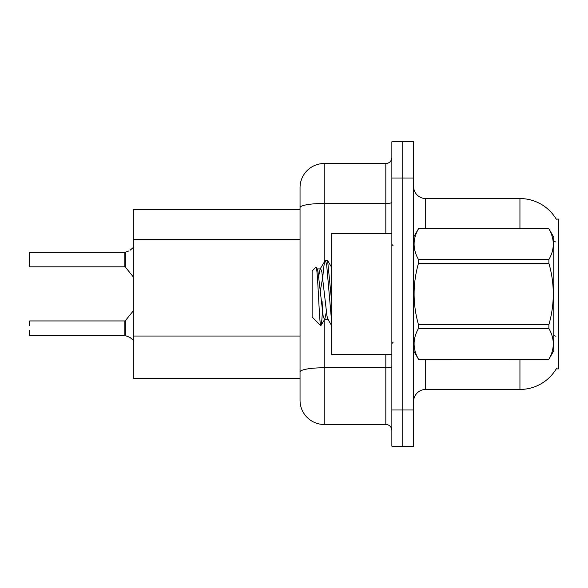 <?xml version="1.0" encoding="UTF-8"?>
<svg xmlns="http://www.w3.org/2000/svg" width="588" height="588" viewBox="0 0 588 588"><rect width="100%" height="100%" fill="white"/><g stroke="black" fill="none" stroke-linecap="round" stroke-linejoin="round"><path stroke-width="0.88" d="M556.417 368.551A42.285 42.285 0 0 1 519.939 389.447A42.285 42.285 0 0 0 556.204 368.911L558.6 368.911L558.6 219.089L556.204 219.089A42.285 42.285 0 0 0 519.939 198.553L425.697 198.553A12.083 12.083 0 0 1 413.614 186.469A12.083 12.083 0 0 0 425.697 198.553L425.697 228.754M300.042 230.922L300.042 200.964L300.042 209.424L133.307 209.424L133.307 378.576L300.042 378.576M413.614 401.53A12.083 12.083 0 0 1 425.697 389.447L519.939 389.447L519.939 359.246M402.743 409.99L402.743 446.233L413.614 446.233L413.614 409.99L402.743 409.99L402.743 446.233L391.865 446.233L391.865 409.99L402.743 409.99L402.743 178.01L402.743 409.99M391.865 409.99L391.865 141.767L402.743 141.767L402.743 178.01L402.743 141.767L413.614 141.767L413.614 409.99M519.939 228.754L519.939 198.553A42.285 42.285 0 0 1 556.292 219.243A42.285 42.285 0 0 0 519.939 198.553A42.285 42.285 0 0 1 556.204 219.089M324.209 320.195L324.209 424.485A24.167 24.167 0 0 1 300.042 400.325L300.042 187.675A24.167 24.167 0 0 1 324.209 163.515L385.824 163.515A6.042 6.042 0 0 0 391.865 157.474M391.865 141.767L402.743 141.767M324.209 424.485L385.824 424.485L385.824 354.41M300.042 376.158L300.042 344.494M391.865 430.526A6.042 6.042 0 0 0 385.824 424.485M130.051 337.483L125.325 335.579L130.051 337.483L133.594 340.54M29.4 261.983L29.643 252.326L124.847 252.326A0.603 0.603 0 0 0 124.95 252.326L128.948 250.929L125.325 252.186L125.317 267.04L124.847 266.812L124.847 252.326A0.603 0.603 180 0 0 124.95 252.326M128.948 250.929L125.325 252.186M124.95 335.432L125.325 335.579L125.317 320.717L124.847 320.945L124.854 335.425A0.603 0.603 180 0 1 124.95 335.432A0.603 0.603 -0 0 0 124.854 335.425L124.847 328.192M29.4 321.188L29.4 325.774M29.643 335.432L124.847 335.432M29.4 335.197L29.4 330.61M124.854 252.333L124.847 259.565M133.594 247.217L130.051 250.275M391.865 233.59L331.698 233.59L331.698 354.41L391.865 354.41M413.614 237.214L418.494 228.754L548.883 228.754L553.764 237.214L553.764 350.786L548.883 359.209C554.734 349 554.734 338.747 548.883 328.457L418.494 328.457C412.644 338.666 412.644 348.912 418.494 359.209L548.883 359.246M548.883 228.754L418.494 228.791C412.644 239 412.644 249.253 418.494 259.543L418.494 263.248C412.644 283.695 412.644 304.202 418.494 324.752L418.494 328.457M418.494 259.543L548.883 259.543C554.734 249.334 554.734 239.088 548.883 228.791M548.883 259.543L548.883 263.248L418.494 263.248M418.494 324.752L548.883 324.752C554.734 304.202 554.734 283.695 548.883 263.248M548.883 324.752L548.883 328.457M413.614 350.786L418.494 359.246M331.698 322.606L326.663 264.762L325.385 260.241L327.597 260.528L331.698 301.762M322.878 276.36C323.716 265.974 324.554 260.602 325.385 260.241L320.159 268.914L318.674 276.169M328.258 319.453L324.422 319.453L323.143 316.043L318.034 271.957L317.182 268.914L315.947 267.158L312.125 270.98L312.125 317.02L320.813 325.708L324.855 319.086L326.34 311.831M315.947 267.158C317.718 264.409 319.313 326.752 320.813 325.708C321.518 325.34 322.217 317.329 322.9 301.659M322.694 277.602L320.306 290.839M418.494 359.209L548.883 359.209M317.182 268.914L320.159 268.914M331.698 325.708L327.825 319.086L326.979 316.043L321.864 271.957L320.585 268.547M300.042 239.375L133.307 239.375M300.042 336.035L133.307 336.035M425.697 359.246L425.697 389.447M555.814 241.94A42.285 7.343 180 0 0 553.764 241.425M555.947 336.218A42.285 7.343 180 0 0 553.764 335.667M413.614 178.01L391.865 178.01M413.849 236.802A12.083 2.095 0 0 1 413.614 236.391M391.865 366.721A6.042 1.051 0 0 1 385.824 367.765L324.209 367.765A24.167 4.197 180 0 0 300.042 371.961M324.209 163.515L324.209 203.448L385.824 203.448L385.824 163.515M300.042 207.645A24.167 4.197 180 0 1 324.209 203.448L324.209 261.983M385.824 233.59L385.824 203.448A6.042 1.051 0 0 0 391.865 202.397M29.643 252.326L29.4 266.57M29.643 320.945L124.847 320.945M125.317 320.717L133.307 310.846M29.643 266.812L124.847 266.812M125.317 267.04L133.307 276.911M393.071 245.674L391.865 244.461M393.071 342.326L391.865 343.539M331.698 267.489L327.626 260.513"/></g></svg>
